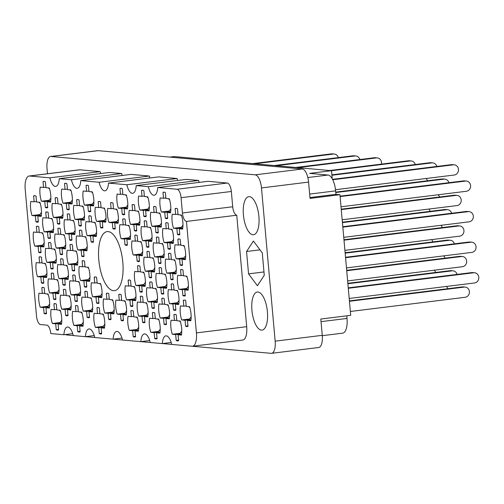 <?xml version="1.0" encoding="UTF-8"?>
<svg xmlns="http://www.w3.org/2000/svg" width="504" height="504" viewBox="0 0 504 504"><rect width="100%" height="100%" fill="white"/><g stroke="black" fill="none" stroke-linecap="round" stroke-linejoin="round"><path stroke-width="0.76" d="M181.339 227.291L173.527 228.255L176.885 228.558L177.414 234.436A13.337 5.298 -97.1 0 0 179.096 234.87A13.337 5.298 -97.1 0 0 179.808 234.656L179.285 228.772L182.643 229.074A13.337 5.298 -97.1 0 0 181.39 215.013L178.032 214.71L177.509 208.832A13.337 5.298 -97.1 0 0 175.82 208.398A13.337 5.298 -97.1 0 0 175.108 208.618L176.57 208.436M175.108 208.618L175.631 214.496L172.273 214.194A13.337 5.298 -97.1 0 0 172.078 221.149A13.337 5.298 -97.1 0 0 173.527 228.255M169.218 211.037L161.406 212.008L164.764 212.31L165.293 218.188A13.337 5.298 -97.1 0 0 166.975 218.623A13.337 5.298 -97.1 0 0 167.693 218.402L167.164 212.524L170.522 212.827A13.337 5.298 -97.1 0 0 169.268 198.765L165.911 198.463L165.388 192.585A13.337 5.298 -97.1 0 0 163.699 192.15A13.337 5.298 -97.1 0 0 162.987 192.364L164.449 192.188M162.987 192.364L163.51 198.248L160.152 197.946A13.337 5.298 -97.1 0 0 159.963 204.901A13.337 5.298 -97.1 0 0 161.406 212.008M159.831 225.357L152.019 226.321L155.377 226.624L155.9 232.508A13.337 5.298 -97.1 0 0 157.582 232.942A13.337 5.298 -97.1 0 0 158.3 232.722L157.771 226.838L161.135 227.14A13.337 5.298 -97.1 0 0 159.875 213.085L156.517 212.782L155.994 206.898A13.337 5.298 -97.1 0 0 154.312 206.464A13.337 5.298 -97.1 0 0 153.594 206.684L155.056 206.501M153.594 206.684L154.117 212.562L150.759 212.266A13.337 5.298 -97.1 0 0 150.57 219.221A13.337 5.298 -97.1 0 0 152.019 226.321M138.317 223.423L130.505 224.393L133.862 224.696L134.385 230.574A13.337 5.298 -97.1 0 0 136.074 231.008A13.337 5.298 -97.1 0 0 136.786 230.788L136.263 224.91L139.621 225.212A13.337 5.298 -97.1 0 0 138.367 211.151L135.009 210.848L134.48 204.964A13.337 5.298 -97.1 0 0 132.798 204.536A13.337 5.298 -97.1 0 0 132.079 204.75L133.541 204.574M132.079 204.75L132.609 210.634L129.251 210.332A13.337 5.298 -97.1 0 0 129.055 217.287A13.337 5.298 -97.1 0 0 130.505 224.393M116.802 221.495L108.99 222.459L112.348 222.762L112.877 228.646A13.337 5.298 -97.1 0 0 114.559 229.074A13.337 5.298 -97.1 0 0 115.271 228.86L114.748 222.976L118.106 223.278A13.337 5.298 -97.1 0 0 116.852 209.217L113.495 208.914L112.972 203.036A13.337 5.298 -97.1 0 0 111.283 202.602A13.337 5.298 -97.1 0 0 110.571 202.822L112.033 202.639M110.571 202.822L111.094 208.7L107.736 208.398A13.337 5.298 -97.1 0 0 107.541 215.359A13.337 5.298 -97.1 0 0 108.99 222.459M184.067 257.853L176.255 258.823L179.613 259.125L180.142 265.003A13.337 5.298 -97.1 0 0 181.824 265.438A13.337 5.298 -97.1 0 0 182.536 265.217L182.013 259.339L185.371 259.642A13.337 5.298 -97.1 0 0 184.118 245.58L180.76 245.278L180.237 239.394A13.337 5.298 -97.1 0 0 178.548 238.965A13.337 5.298 -97.1 0 0 177.836 239.179L179.298 239.003M177.836 239.179L178.359 245.064L175.001 244.761A13.337 5.298 -97.1 0 0 174.806 251.716A13.337 5.298 -97.1 0 0 176.255 258.823M162.559 255.925L154.747 256.889L158.105 257.191L158.628 263.069A13.337 5.298 -97.1 0 0 160.31 263.504A13.337 5.298 -97.1 0 0 161.028 263.29L160.499 257.405L163.863 257.708A13.337 5.298 -97.1 0 0 162.603 243.646L159.245 243.344L158.722 237.466A13.337 5.298 -97.1 0 0 157.04 237.031A13.337 5.298 -97.1 0 0 156.322 237.252L157.784 237.069M156.322 237.252L156.845 243.13L153.487 242.827A13.337 5.298 -97.1 0 0 153.298 249.782A13.337 5.298 -97.1 0 0 154.747 256.889M141.044 253.991L133.232 254.955L136.59 255.257L137.113 261.141A13.337 5.298 -97.1 0 0 138.802 261.576A13.337 5.298 -97.1 0 0 139.513 261.356L138.991 255.478L142.349 255.774A13.337 5.298 -97.1 0 0 141.095 241.718L137.737 241.416L137.208 235.532A13.337 5.298 -97.1 0 0 135.526 235.097A13.337 5.298 -97.1 0 0 134.807 235.318L136.269 235.135M134.807 235.318L135.337 241.202L131.979 240.899A13.337 5.298 -97.1 0 0 131.783 247.855A13.337 5.298 -97.1 0 0 133.232 254.955M186.795 288.42L178.983 289.384L182.341 289.687L182.87 295.571A13.337 5.298 -97.1 0 0 184.552 296.006A13.337 5.298 -97.1 0 0 185.264 295.785L184.741 289.901L188.099 290.203A13.337 5.298 -97.1 0 0 186.845 276.148L183.488 275.846L182.965 269.961A13.337 5.298 -97.1 0 0 181.276 269.527A13.337 5.298 -97.1 0 0 180.564 269.747L182.026 269.564M180.564 269.747L181.087 275.625L177.729 275.329A13.337 5.298 -97.1 0 0 177.534 282.284A13.337 5.298 -97.1 0 0 178.983 289.384M165.287 286.486L157.475 287.456L160.833 287.759L161.356 293.637A13.337 5.298 -97.1 0 0 163.038 294.071A13.337 5.298 -97.1 0 0 163.756 293.851L163.227 287.973L166.591 288.275A13.337 5.298 -97.1 0 0 165.331 274.214L161.973 273.911L161.45 268.034A13.337 5.298 -97.1 0 0 159.768 267.599A13.337 5.298 -97.1 0 0 159.05 267.813L160.511 267.637M159.05 267.813L159.573 273.697L156.215 273.395A13.337 5.298 -97.1 0 0 156.026 280.35A13.337 5.298 -97.1 0 0 157.475 287.456M143.772 284.558L135.96 285.522L139.318 285.825L139.841 291.709A13.337 5.298 -97.1 0 0 141.53 292.137A13.337 5.298 -97.1 0 0 142.241 291.923L141.719 286.039L145.076 286.341A13.337 5.298 -97.1 0 0 143.823 272.28L140.465 271.977L139.936 266.099A13.337 5.298 -97.1 0 0 138.254 265.665A13.337 5.298 -97.1 0 0 137.535 265.885L138.997 265.702M137.535 265.885L138.065 271.763L134.707 271.461A13.337 5.298 -97.1 0 0 134.511 278.422A13.337 5.298 -97.1 0 0 135.96 285.522M189.523 318.988L181.711 319.952L185.069 320.254L185.598 326.138A13.337 5.298 -97.1 0 0 187.28 326.567A13.337 5.298 -97.1 0 0 187.992 326.353L187.469 320.468L190.827 320.771A13.337 5.298 -97.1 0 0 189.573 306.709L186.215 306.407L185.692 300.529A13.337 5.298 -97.1 0 0 184.004 300.094A13.337 5.298 -97.1 0 0 183.292 300.315L184.754 300.132M183.292 300.315L183.815 306.193L180.457 305.89A13.337 5.298 -97.1 0 0 180.262 312.852A13.337 5.298 -97.1 0 0 181.711 319.952M168.015 317.054L160.203 318.018L163.561 318.32L164.083 324.204A13.337 5.298 -97.1 0 0 165.766 324.639A13.337 5.298 -97.1 0 0 166.484 324.419L165.955 318.541L169.319 318.837A13.337 5.298 -97.1 0 0 168.059 304.781L164.701 304.479L164.178 298.595A13.337 5.298 -97.1 0 0 162.496 298.16A13.337 5.298 -97.1 0 0 161.778 298.381L163.239 298.198M161.778 298.381L162.301 304.265L158.943 303.962A13.337 5.298 -97.1 0 0 158.754 310.918A13.337 5.298 -97.1 0 0 160.203 318.018M146.5 315.126L138.688 316.09L142.046 316.392L142.569 322.27A13.337 5.298 -97.1 0 0 144.257 322.705A13.337 5.298 -97.1 0 0 144.969 322.484L144.446 316.606L147.804 316.909A13.337 5.298 -97.1 0 0 146.551 302.847L143.193 302.545L142.663 296.667A13.337 5.298 -97.1 0 0 140.981 296.232A13.337 5.298 -97.1 0 0 140.263 296.447L141.725 296.27M140.263 296.447L140.792 302.331L137.435 302.028A13.337 5.298 -97.1 0 0 137.239 308.983A13.337 5.298 -97.1 0 0 138.688 316.09M124.986 313.192L117.174 314.156L120.532 314.458L121.061 320.342A13.337 5.298 -97.1 0 0 122.743 320.777A13.337 5.298 -97.1 0 0 123.461 320.557L122.932 314.672L126.29 314.975A13.337 5.298 -97.1 0 0 125.036 300.913L121.678 300.617L121.155 294.733A13.337 5.298 -97.1 0 0 119.467 294.298A13.337 5.298 -97.1 0 0 118.755 294.519L120.217 294.336M118.755 294.519L119.278 300.397L115.92 300.094A13.337 5.298 -97.1 0 0 115.731 307.056A13.337 5.298 -97.1 0 0 117.174 314.156M147.71 209.11L139.898 210.073L143.256 210.376L143.779 216.26A13.337 5.298 -97.1 0 0 145.461 216.695A13.337 5.298 -97.1 0 0 146.179 216.474L145.656 210.59L149.014 210.893A13.337 5.298 -97.1 0 0 147.76 196.831L144.396 196.529L143.873 190.651A13.337 5.298 -97.1 0 0 142.191 190.216A13.337 5.298 -97.1 0 0 141.473 190.436L142.934 190.254M141.473 190.436L142.002 196.314L138.644 196.012A13.337 5.298 -97.1 0 0 138.449 202.973A13.337 5.298 -97.1 0 0 139.898 210.073M126.195 207.176L118.383 208.146L121.741 208.442L122.264 214.326A13.337 5.298 -97.1 0 0 123.953 214.761A13.337 5.298 -97.1 0 0 124.664 214.54L124.142 208.662L127.499 208.965A13.337 5.298 -97.1 0 0 126.246 194.903L122.888 194.601L122.365 188.716A13.337 5.298 -97.1 0 0 120.677 188.282A13.337 5.298 -97.1 0 0 119.965 188.502L121.426 188.32M119.965 188.502L120.487 194.387L117.13 194.084A13.337 5.298 -97.1 0 0 116.934 201.039A13.337 5.298 -97.1 0 0 118.383 208.146M171.946 241.605L164.134 242.575L167.492 242.871L168.021 248.756A13.337 5.298 -97.1 0 0 169.703 249.19A13.337 5.298 -97.1 0 0 170.421 248.97L169.892 243.092L173.25 243.388A13.337 5.298 -97.1 0 0 171.996 229.333L168.638 229.03L168.116 223.146A13.337 5.298 -97.1 0 0 166.427 222.711A13.337 5.298 -97.1 0 0 165.715 222.932L167.177 222.749M165.715 222.932L166.238 228.816L162.88 228.514A13.337 5.298 -97.1 0 0 162.691 235.469A13.337 5.298 -97.1 0 0 164.134 242.575M150.438 239.677L142.626 240.641L145.984 240.944L146.507 246.821A13.337 5.298 -97.1 0 0 148.189 247.256A13.337 5.298 -97.1 0 0 148.907 247.042L148.384 241.158L151.742 241.46A13.337 5.298 -97.1 0 0 150.488 227.398L147.124 227.096L146.601 221.218A13.337 5.298 -97.1 0 0 144.919 220.784A13.337 5.298 -97.1 0 0 144.201 220.998L145.662 220.821M144.201 220.998L144.73 226.882L141.372 226.579A13.337 5.298 -97.1 0 0 141.177 233.535A13.337 5.298 -97.1 0 0 142.626 240.641M128.923 237.743L121.111 238.707L124.469 239.009L124.992 244.894A13.337 5.298 -97.1 0 0 126.68 245.328A13.337 5.298 -97.1 0 0 127.392 245.108L126.869 239.224L130.227 239.526A13.337 5.298 -97.1 0 0 128.974 225.464L125.616 225.168L125.093 219.284A13.337 5.298 -97.1 0 0 123.404 218.849A13.337 5.298 -97.1 0 0 122.692 219.07L124.154 218.887M122.692 219.07L123.215 224.948L119.858 224.652A13.337 5.298 -97.1 0 0 119.662 231.607A13.337 5.298 -97.1 0 0 121.111 238.707M174.674 272.173L166.862 273.137L170.22 273.439L170.749 279.323A13.337 5.298 -97.1 0 0 172.431 279.758A13.337 5.298 -97.1 0 0 173.149 279.537L172.62 273.653L175.978 273.956A13.337 5.298 -97.1 0 0 174.724 259.894L171.366 259.598L170.843 253.714A13.337 5.298 -97.1 0 0 169.155 253.279A13.337 5.298 -97.1 0 0 168.443 253.499L169.905 253.317M168.443 253.499L168.966 259.377L165.608 259.075A13.337 5.298 -97.1 0 0 165.419 266.036A13.337 5.298 -97.1 0 0 166.862 273.137M153.166 270.238L145.354 271.209L148.712 271.505L149.234 277.389A13.337 5.298 -97.1 0 0 150.923 277.824A13.337 5.298 -97.1 0 0 151.635 277.603L151.112 271.725L154.47 272.028A13.337 5.298 -97.1 0 0 153.216 257.966L149.852 257.664L149.329 251.779A13.337 5.298 -97.1 0 0 147.647 251.345A13.337 5.298 -97.1 0 0 146.929 251.565L148.39 251.383M146.929 251.565L147.458 257.45L144.1 257.147A13.337 5.298 -97.1 0 0 143.905 264.102A13.337 5.298 -97.1 0 0 145.354 271.209M177.402 302.74L169.59 303.704L172.948 304.007L173.477 309.884A13.337 5.298 -97.1 0 0 175.159 310.319A13.337 5.298 -97.1 0 0 175.877 310.105L175.348 304.221L178.706 304.523A13.337 5.298 -97.1 0 0 177.452 290.462L174.094 290.159L173.571 284.281A13.337 5.298 -97.1 0 0 171.883 283.846A13.337 5.298 -97.1 0 0 171.171 284.061L172.633 283.884M171.171 284.061L171.694 289.945L168.336 289.642A13.337 5.298 -97.1 0 0 168.147 296.598A13.337 5.298 -97.1 0 0 169.59 303.704M155.893 300.806L148.082 301.77L151.439 302.072L151.962 307.957A13.337 5.298 -97.1 0 0 153.651 308.391A13.337 5.298 -97.1 0 0 154.363 308.171L153.84 302.287L157.198 302.589A13.337 5.298 -97.1 0 0 155.944 288.527L152.58 288.231L152.057 282.347A13.337 5.298 -97.1 0 0 150.375 281.912A13.337 5.298 -97.1 0 0 149.656 282.133L151.118 281.95M149.656 282.133L150.186 288.011L146.828 287.715A13.337 5.298 -97.1 0 0 146.632 294.67A13.337 5.298 -97.1 0 0 148.082 301.77M134.379 298.872L126.567 299.842L129.925 300.145L130.448 306.022A13.337 5.298 -97.1 0 0 132.136 306.457A13.337 5.298 -97.1 0 0 132.848 306.237L132.325 300.359L135.683 300.661A13.337 5.298 -97.1 0 0 134.429 286.6L131.072 286.297L130.549 280.413A13.337 5.298 -97.1 0 0 128.86 279.985A13.337 5.298 -97.1 0 0 128.148 280.199L129.61 280.022M128.148 280.199L128.671 286.083L125.313 285.781A13.337 5.298 -97.1 0 0 125.118 292.736A13.337 5.298 -97.1 0 0 126.567 299.842M103.181 326.397L95.369 327.361L98.734 327.663L99.257 333.541A13.337 5.298 -97.1 0 0 100.939 333.976A13.337 5.298 -97.1 0 0 101.657 333.755L101.128 327.877L104.486 328.18A13.337 5.298 -97.1 0 0 103.232 314.118L99.874 313.816L99.351 307.938A13.337 5.298 -97.1 0 0 97.663 307.503A13.337 5.298 -97.1 0 0 96.951 307.717L98.412 307.541M96.951 307.717L97.474 313.601L94.116 313.299A13.337 5.298 -97.1 0 0 93.927 320.254A13.337 5.298 -97.1 0 0 95.369 327.361M81.673 324.463L73.861 325.426L77.219 325.729L77.742 331.613A13.337 5.298 -97.1 0 0 79.43 332.048A13.337 5.298 -97.1 0 0 80.142 331.827L79.619 325.943L82.977 326.245A13.337 5.298 -97.1 0 0 81.724 312.184L78.366 311.888L77.837 306.004A13.337 5.298 -97.1 0 0 76.154 305.569A13.337 5.298 -97.1 0 0 75.436 305.789L76.898 305.607M75.436 305.789L75.965 311.667L72.608 311.365A13.337 5.298 -97.1 0 0 72.412 318.326A13.337 5.298 -97.1 0 0 73.861 325.426M60.159 322.529L52.347 323.499L55.705 323.795L56.234 329.679A13.337 5.298 -97.1 0 0 57.916 330.114A13.337 5.298 -97.1 0 0 58.628 329.893L58.105 324.015L61.463 324.318A13.337 5.298 -97.1 0 0 60.209 310.256L56.851 309.954L56.328 304.07A13.337 5.298 -97.1 0 0 54.64 303.635A13.337 5.298 -97.1 0 0 53.928 303.855L55.39 303.673M53.928 303.855L54.451 309.739L51.093 309.437A13.337 5.298 -97.1 0 0 50.898 316.392A13.337 5.298 -97.1 0 0 52.347 323.499M100.453 295.829L92.642 296.793L96.006 297.095L96.529 302.98A13.337 5.298 -97.1 0 0 98.211 303.414A13.337 5.298 -97.1 0 0 98.929 303.194L98.4 297.31L101.758 297.612A13.337 5.298 -97.1 0 0 100.504 283.55L97.146 283.248L96.623 277.37A13.337 5.298 -97.1 0 0 94.935 276.935A13.337 5.298 -97.1 0 0 94.223 277.156L95.684 276.973M94.223 277.156L94.746 283.034L91.388 282.731A13.337 5.298 -97.1 0 0 91.199 289.693A13.337 5.298 -97.1 0 0 92.642 296.793M78.945 293.895L71.133 294.865L74.491 295.161L75.014 301.046A13.337 5.298 -97.1 0 0 76.703 301.48A13.337 5.298 -97.1 0 0 77.414 301.26L76.891 295.382L80.249 295.678A13.337 5.298 -97.1 0 0 78.996 281.623L75.638 281.32L75.109 275.436A13.337 5.298 -97.1 0 0 73.427 275.001A13.337 5.298 -97.1 0 0 72.708 275.222L74.17 275.039M72.708 275.222L73.237 281.106L69.88 280.804A13.337 5.298 -97.1 0 0 69.684 287.759A13.337 5.298 -97.1 0 0 71.133 294.865M57.431 291.967L49.619 292.931L52.977 293.233L53.506 299.111A13.337 5.298 -97.1 0 0 55.188 299.546A13.337 5.298 -97.1 0 0 55.9 299.332L55.377 293.448L58.735 293.75A13.337 5.298 -97.1 0 0 57.481 279.688L54.123 279.386L53.6 273.508A13.337 5.298 -97.1 0 0 51.912 273.073A13.337 5.298 -97.1 0 0 51.2 273.288L52.662 273.111M51.2 273.288L51.723 279.172L48.365 278.869A13.337 5.298 -97.1 0 0 48.17 285.825A13.337 5.298 -97.1 0 0 49.619 292.931M76.217 263.327L68.405 264.298L71.763 264.6L72.286 270.478A13.337 5.298 -97.1 0 0 73.975 270.913A13.337 5.298 -97.1 0 0 74.686 270.692L74.164 264.814L77.522 265.117A13.337 5.298 -97.1 0 0 76.268 251.055L72.91 250.753L72.381 244.875A13.337 5.298 -97.1 0 0 70.699 244.44A13.337 5.298 -97.1 0 0 69.98 244.654L71.442 244.478M69.98 244.654L70.51 250.538L67.152 250.236A13.337 5.298 -97.1 0 0 66.956 257.191A13.337 5.298 -97.1 0 0 68.405 264.298M54.703 261.4L46.891 262.363L50.249 262.666L50.778 268.55A13.337 5.298 -97.1 0 0 52.46 268.985A13.337 5.298 -97.1 0 0 53.172 268.764L52.649 262.88L56.007 263.183A13.337 5.298 -97.1 0 0 54.753 249.121L51.395 248.825L50.873 242.941A13.337 5.298 -97.1 0 0 49.184 242.506A13.337 5.298 -97.1 0 0 48.472 242.726L49.934 242.544M48.472 242.726L48.995 248.604L45.637 248.302A13.337 5.298 -97.1 0 0 45.442 255.263A13.337 5.298 -97.1 0 0 46.891 262.363M94.998 234.694L87.186 235.664L90.55 235.966L91.073 241.844A13.337 5.298 -97.1 0 0 92.755 242.279A13.337 5.298 -97.1 0 0 93.473 242.059L92.944 236.181L96.302 236.483A13.337 5.298 -97.1 0 0 95.048 222.422L91.69 222.119L91.167 216.241A13.337 5.298 -97.1 0 0 89.479 215.806A13.337 5.298 -97.1 0 0 88.767 216.021L90.229 215.844M88.767 216.021L89.29 221.905L85.932 221.602A13.337 5.298 -97.1 0 0 85.743 228.558A13.337 5.298 -97.1 0 0 87.186 235.664M73.49 232.766L65.677 233.73L69.035 234.032L69.558 239.917A13.337 5.298 -97.1 0 0 71.247 240.345A13.337 5.298 -97.1 0 0 71.959 240.131L71.436 234.247L74.794 234.549A13.337 5.298 -97.1 0 0 73.54 220.487L70.182 220.185L69.653 214.307A13.337 5.298 -97.1 0 0 67.971 213.872A13.337 5.298 -97.1 0 0 67.252 214.093L68.714 213.91M67.252 214.093L67.782 219.971L64.424 219.668A13.337 5.298 -97.1 0 0 64.228 226.63A13.337 5.298 -97.1 0 0 65.677 233.73M51.975 230.832L44.163 231.802L47.521 232.098L48.05 237.982A13.337 5.298 -97.1 0 0 49.732 238.417A13.337 5.298 -97.1 0 0 50.444 238.197L49.921 232.319L53.279 232.615A13.337 5.298 -97.1 0 0 52.025 218.56L48.667 218.257L48.145 212.373A13.337 5.298 -97.1 0 0 46.456 211.938A13.337 5.298 -97.1 0 0 45.744 212.159L47.206 211.976M45.744 212.159L46.267 218.043L42.909 217.741A13.337 5.298 -97.1 0 0 42.714 224.696A13.337 5.298 -97.1 0 0 44.163 231.802M92.27 204.133L84.458 205.097L87.822 205.399L88.345 211.277A13.337 5.298 -97.1 0 0 90.027 211.712A13.337 5.298 -97.1 0 0 90.745 211.497L90.216 205.613L93.574 205.916A13.337 5.298 -97.1 0 0 92.32 191.854L88.962 191.552L88.439 185.674A13.337 5.298 -97.1 0 0 86.751 185.239A13.337 5.298 -97.1 0 0 86.039 185.459L87.501 185.277M86.039 185.459L86.562 191.337L83.204 191.035A13.337 5.298 -97.1 0 0 83.015 197.99A13.337 5.298 -97.1 0 0 84.458 205.097M70.762 202.198L62.95 203.162L66.308 203.465L66.83 209.349A13.337 5.298 -97.1 0 0 68.519 209.784A13.337 5.298 -97.1 0 0 69.231 209.563L68.708 203.685L72.066 203.981A13.337 5.298 -97.1 0 0 70.812 189.926L67.454 189.624L66.925 183.739A13.337 5.298 -97.1 0 0 65.243 183.305A13.337 5.298 -97.1 0 0 64.525 183.525L65.986 183.343M64.525 183.525L65.054 189.409L61.696 189.107A13.337 5.298 -97.1 0 0 61.501 196.062A13.337 5.298 -97.1 0 0 62.95 203.162M112.575 312.077L104.763 313.041L108.121 313.343L108.65 319.227A13.337 5.298 -97.1 0 0 110.332 319.662A13.337 5.298 -97.1 0 0 111.05 319.442L110.521 313.557L113.879 313.86A13.337 5.298 -97.1 0 0 112.625 299.798L109.267 299.502L108.744 293.618A13.337 5.298 -97.1 0 0 107.056 293.183A13.337 5.298 -97.1 0 0 106.344 293.404L107.806 293.221M106.344 293.404L106.867 299.281L103.509 298.985A13.337 5.298 -97.1 0 0 103.32 305.941A13.337 5.298 -97.1 0 0 104.763 313.041M91.067 310.143L83.255 311.113L86.612 311.415L87.135 317.293A13.337 5.298 -97.1 0 0 88.817 317.728A13.337 5.298 -97.1 0 0 89.536 317.507L89.013 311.63L92.371 311.932A13.337 5.298 -97.1 0 0 91.111 297.87L87.753 297.568L87.23 291.684A13.337 5.298 -97.1 0 0 85.548 291.255A13.337 5.298 -97.1 0 0 84.83 291.469L86.291 291.293M84.83 291.469L85.359 297.354L81.995 297.051A13.337 5.298 -97.1 0 0 81.805 304.007A13.337 5.298 -97.1 0 0 83.255 311.113M69.552 308.215L61.74 309.179L65.098 309.481L65.621 315.359A13.337 5.298 -97.1 0 0 67.309 315.794A13.337 5.298 -97.1 0 0 68.021 315.58L67.498 309.695L70.856 309.998A13.337 5.298 -97.1 0 0 69.602 295.936L66.245 295.634L65.715 289.756A13.337 5.298 -97.1 0 0 64.033 289.321A13.337 5.298 -97.1 0 0 63.321 289.542L64.783 289.359M63.321 289.542L63.844 295.42L60.486 295.117A13.337 5.298 -97.1 0 0 60.291 302.079A13.337 5.298 -97.1 0 0 61.74 309.179M48.038 306.281L40.226 307.245L43.583 307.547L44.113 313.431A13.337 5.298 -97.1 0 0 45.795 313.866A13.337 5.298 -97.1 0 0 46.513 313.646L45.984 307.768L49.342 308.064A13.337 5.298 -97.1 0 0 48.088 294.008L44.73 293.706L44.207 287.822A13.337 5.298 -97.1 0 0 42.519 287.387A13.337 5.298 -97.1 0 0 41.807 287.608L43.268 287.425M41.807 287.608L42.33 293.492L38.972 293.189A13.337 5.298 -97.1 0 0 38.783 300.145A13.337 5.298 -97.1 0 0 40.226 307.245M88.339 279.581L80.527 280.545L83.885 280.848L84.407 286.726A13.337 5.298 -97.1 0 0 86.09 287.16A13.337 5.298 -97.1 0 0 86.808 286.946L86.285 281.062L89.643 281.364A13.337 5.298 -97.1 0 0 88.383 267.303L85.025 267L84.502 261.122A13.337 5.298 -97.1 0 0 82.82 260.688A13.337 5.298 -97.1 0 0 82.102 260.908L83.563 260.726M82.102 260.908L82.631 266.786L79.267 266.484A13.337 5.298 -97.1 0 0 79.078 273.439A13.337 5.298 -97.1 0 0 80.527 280.545M66.824 277.647L59.012 278.611L62.37 278.914L62.893 284.798A13.337 5.298 -97.1 0 0 64.581 285.233A13.337 5.298 -97.1 0 0 65.293 285.012L64.77 279.128L68.128 279.43A13.337 5.298 -97.1 0 0 66.874 265.375L63.517 265.072L62.987 259.188A13.337 5.298 -97.1 0 0 61.305 258.754A13.337 5.298 -97.1 0 0 60.593 258.974L62.055 258.791M60.593 258.974L61.116 264.852L57.758 264.556A13.337 5.298 -97.1 0 0 57.563 271.511A13.337 5.298 -97.1 0 0 59.012 278.611M45.31 275.713L37.498 276.683L40.855 276.986L41.385 282.864A13.337 5.298 -97.1 0 0 43.067 283.298A13.337 5.298 -97.1 0 0 43.785 283.078L43.256 277.2L46.614 277.502A13.337 5.298 -97.1 0 0 45.36 263.441L42.002 263.138L41.479 257.261A13.337 5.298 -97.1 0 0 39.791 256.826A13.337 5.298 -97.1 0 0 39.079 257.04L40.54 256.864M39.079 257.04L39.602 262.924L36.244 262.622A13.337 5.298 -97.1 0 0 36.055 269.577A13.337 5.298 -97.1 0 0 37.498 276.683M85.611 249.014L77.799 249.978L81.157 250.28L81.68 256.164A13.337 5.298 -97.1 0 0 83.362 256.599A13.337 5.298 -97.1 0 0 84.08 256.378L83.557 250.494L86.915 250.797A13.337 5.298 -97.1 0 0 85.655 236.735L82.297 236.439L81.774 230.555A13.337 5.298 -97.1 0 0 80.092 230.12A13.337 5.298 -97.1 0 0 79.374 230.341L80.835 230.158M79.374 230.341L79.903 236.219L76.539 235.922A13.337 5.298 -97.1 0 0 76.35 242.878A13.337 5.298 -97.1 0 0 77.799 249.978M64.096 247.08L56.284 248.05L59.642 248.352L60.165 254.23A13.337 5.298 -97.1 0 0 61.853 254.665A13.337 5.298 -97.1 0 0 62.565 254.444L62.042 248.567L65.4 248.869A13.337 5.298 -97.1 0 0 64.147 234.807L60.789 234.505L60.26 228.621A13.337 5.298 -97.1 0 0 58.577 228.186A13.337 5.298 -97.1 0 0 57.865 228.407L59.327 228.23M57.865 228.407L58.388 234.291L55.03 233.988A13.337 5.298 -97.1 0 0 54.835 240.944A13.337 5.298 -97.1 0 0 56.284 248.05M42.582 245.152L34.77 246.116L38.128 246.418L38.657 252.296A13.337 5.298 -97.1 0 0 40.339 252.731A13.337 5.298 -97.1 0 0 41.057 252.517L40.528 246.632L43.886 246.935A13.337 5.298 -97.1 0 0 42.632 232.873L39.274 232.571L38.751 226.693A13.337 5.298 -97.1 0 0 37.063 226.258A13.337 5.298 -97.1 0 0 36.351 226.479L37.813 226.296M36.351 226.479L36.874 232.357L33.516 232.054A13.337 5.298 -97.1 0 0 33.327 239.009A13.337 5.298 -97.1 0 0 34.77 246.116M104.391 220.38L96.579 221.344L99.937 221.647L100.466 227.531A13.337 5.298 -97.1 0 0 102.148 227.966A13.337 5.298 -97.1 0 0 102.866 227.745L102.337 221.861L105.695 222.163A13.337 5.298 -97.1 0 0 104.441 208.102L101.083 207.806L100.561 201.921A13.337 5.298 -97.1 0 0 98.872 201.487A13.337 5.298 -97.1 0 0 98.16 201.707L99.622 201.524M98.16 201.707L98.683 207.585L95.325 207.283A13.337 5.298 -97.1 0 0 95.136 214.244A13.337 5.298 -97.1 0 0 96.579 221.344M82.883 218.446L75.071 219.416L78.429 219.713L78.952 225.597A13.337 5.298 -97.1 0 0 80.634 226.031A13.337 5.298 -97.1 0 0 81.352 225.811L80.829 219.933L84.187 220.235A13.337 5.298 -97.1 0 0 82.927 206.174L79.569 205.871L79.046 199.987A13.337 5.298 -97.1 0 0 77.364 199.553A13.337 5.298 -97.1 0 0 76.646 199.773L78.107 199.59M76.646 199.773L77.175 205.657L73.811 205.355A13.337 5.298 -97.1 0 0 73.622 212.31A13.337 5.298 -97.1 0 0 75.071 219.416M61.368 216.518L53.556 217.482L56.914 217.785L57.437 223.663A13.337 5.298 -97.1 0 0 59.125 224.097A13.337 5.298 -97.1 0 0 59.837 223.883L59.315 217.999L62.672 218.301A13.337 5.298 -97.1 0 0 61.419 204.24L58.061 203.937L57.532 198.059A13.337 5.298 -97.1 0 0 55.85 197.625A13.337 5.298 -97.1 0 0 55.138 197.845L56.599 197.662M55.138 197.845L55.66 203.723L52.303 203.421A13.337 5.298 -97.1 0 0 52.107 210.376A13.337 5.298 -97.1 0 0 53.556 217.482M180.13 333.301L172.318 334.272L175.676 334.574L176.205 340.452A13.337 5.298 -97.1 0 0 177.887 340.887A13.337 5.298 -97.1 0 0 178.605 340.666L178.076 334.788L181.434 335.091A13.337 5.298 -97.1 0 0 180.18 321.029L176.822 320.727L176.299 314.843A13.337 5.298 -97.1 0 0 174.611 314.408A13.337 5.298 -97.1 0 0 173.899 314.628L175.361 314.452M173.899 314.628L174.422 320.512L171.064 320.21A13.337 5.298 -97.1 0 0 170.875 327.165A13.337 5.298 -97.1 0 0 172.318 334.272M158.621 331.374L150.809 332.338L154.167 332.64L154.69 338.518A13.337 5.298 -97.1 0 0 156.379 338.953A13.337 5.298 -97.1 0 0 157.09 338.738L156.568 332.854L159.925 333.157A13.337 5.298 -97.1 0 0 158.672 319.095L155.308 318.793L154.785 312.915A13.337 5.298 -97.1 0 0 153.103 312.48A13.337 5.298 -97.1 0 0 152.384 312.701L153.846 312.518M152.384 312.701L152.914 318.578L149.556 318.276A13.337 5.298 -97.1 0 0 149.36 325.231A13.337 5.298 -97.1 0 0 150.809 332.338M137.107 329.44L129.295 330.404L132.653 330.706L133.176 336.59A13.337 5.298 -97.1 0 0 134.864 337.025A13.337 5.298 -97.1 0 0 135.576 336.804L135.053 330.92L138.411 331.223A13.337 5.298 -97.1 0 0 137.157 317.167L133.799 316.865L133.276 310.981A13.337 5.298 -97.1 0 0 131.588 310.546A13.337 5.298 -97.1 0 0 130.876 310.766L132.338 310.584M130.876 310.766L131.399 316.644L128.041 316.348A13.337 5.298 -97.1 0 0 127.846 323.303A13.337 5.298 -97.1 0 0 129.295 330.404M49.247 200.264L41.435 201.235L44.793 201.537L45.322 207.415A13.337 5.298 -97.1 0 0 47.004 207.85A13.337 5.298 -97.1 0 0 47.716 207.629L47.193 201.751L50.551 202.054A13.337 5.298 -97.1 0 0 49.297 187.992L45.94 187.69L45.417 181.812A13.337 5.298 -97.1 0 0 43.728 181.377A13.337 5.298 -97.1 0 0 43.016 181.591L44.478 181.415M43.016 181.591L43.539 187.475L40.181 187.173A13.337 5.298 -97.1 0 0 39.986 194.128A13.337 5.298 -97.1 0 0 41.435 201.235M39.854 214.584L32.042 215.548A13.337 5.298 -97.1 0 1 30.599 208.448A13.337 5.298 -97.1 0 1 30.788 201.493L34.146 201.789L33.623 195.911L35.085 195.728M122.806 262.206A29.755 11.819 -97.1 0 0 107.157 231.601A29.755 11.819 -97.1 0 0 98.809 260.051A29.755 11.819 -97.1 0 0 114.458 290.663A29.755 11.819 -97.1 0 0 122.806 262.206M258.892 216.392A19.19 7.623 -97.1 0 0 248.8 196.654A19.19 7.623 -97.1 0 0 243.419 215.006A19.19 7.623 -97.1 0 0 253.512 234.744A19.19 7.623 -97.1 0 0 258.892 216.392M267.404 311.762A19.19 7.623 -97.1 0 0 257.311 292.024A19.19 7.623 -97.1 0 0 251.931 310.369A19.19 7.623 -97.1 0 0 262.023 330.107A19.19 7.623 -97.1 0 0 267.404 311.762M33.623 195.911A13.337 5.298 82.9 0 1 34.335 195.691A13.337 5.298 82.9 0 1 36.023 196.125L36.546 202.009L39.904 202.312A13.337 5.298 -97.1 0 1 41.158 216.367L37.8 216.065L38.329 221.949A13.337 5.298 82.9 0 1 37.611 222.169A13.337 5.298 82.9 0 1 35.929 221.735L38.279 221.445M65.696 334.517A12.726 5.053 -97.1 0 0 66.95 334.996L73.256 335.563A12.31 4.889 -97.1 0 0 67.435 327.02A12.31 4.889 -97.1 0 0 63.901 334.744L50.791 333.566A8.209 3.257 82.9 0 0 46.752 325.118L40.547 324.557A8.209 3.257 -97.1 0 1 36.515 316.109L25.2 189.365A13.954 5.544 -97.1 0 1 29.112 176.022A13.954 5.544 -97.1 0 1 29.591 176.016L49.896 177.836A12.31 4.889 -97.1 0 0 55.724 186.404A12.31 4.889 -97.1 0 0 59.258 178.681L109.538 172.463L121.691 173.552L71.41 179.771L59.258 178.681M85.504 336.659L94.771 337.491M113.224 339.148L122.485 339.986M140.937 341.643L150.205 342.474M162.452 343.571L171.719 344.402M192.326 346.254L271.152 353.336A12.726 5.053 -97.1 0 0 271.587 353.323A12.726 5.053 -97.1 0 0 275.159 341.158L261.481 187.923A12.726 5.053 -97.1 0 0 255.226 174.831L51.024 156.492A12.726 5.053 -97.1 0 0 50.589 156.498A12.726 5.053 -97.1 0 0 47.017 168.664L47.47 173.754M149.688 340.559L140.849 341.649L122.491 340.005A12.31 4.889 -97.1 0 0 116.663 331.437A12.31 4.889 -97.1 0 0 113.129 339.161L94.771 337.516A12.31 4.889 -97.1 0 0 88.943 328.948A12.31 4.889 -97.1 0 0 85.409 336.672L73.263 335.582M171.203 342.487L162.357 343.583L150.211 342.493A12.31 4.889 -97.1 0 0 144.383 333.925A12.31 4.889 -97.1 0 0 140.849 341.649M198.633 180.463L148.359 186.682L136.206 185.585L186.486 179.367L198.633 180.463A12.31 4.889 82.9 0 0 199.156 182.398M177.124 178.529L126.844 184.748L108.486 183.097L158.766 176.879L177.124 178.529A12.31 4.889 82.9 0 0 177.641 180.463M149.405 176.041L99.124 182.259L80.772 180.608L131.046 174.39L149.405 176.041A12.31 4.889 82.9 0 0 149.927 177.975M100.693 173.552A12.31 4.889 82.9 0 1 100.176 171.618L49.896 177.836M100.176 171.618L79.871 169.798L29.591 176.016M72.74 333.648L63.901 334.744M94.254 335.582L85.409 336.672M121.968 338.071L113.129 339.161M50.589 156.498L97.688 150.677A12.726 5.053 82.9 0 1 98.123 150.665L302.324 169.004A12.726 5.053 82.9 0 1 308.58 182.095L310.036 198.4L339.942 194.702L350.708 315.334L320.802 319.032L322.258 335.336A12.726 5.053 82.9 0 1 318.692 347.502L271.587 353.323M169.879 157.109L174.302 156.561L331.512 170.68L309.639 173.382L328.054 175.039A15.391 6.111 82.9 0 1 335.62 190.877L335.929 194.342L339.942 194.702M332.231 178.737L331.512 170.68M346.771 315.819L347.004 318.44A15.391 6.111 82.9 0 1 342.689 333.157L322.289 335.677M309.96 197.555L335.929 194.342M45.322 207.415L47.672 207.125M133.176 336.59L135.532 336.3M154.69 338.518L157.046 338.228M176.205 340.452L178.555 340.162M57.437 223.663L59.793 223.373M78.952 225.597L81.308 225.307M100.466 227.531L102.816 227.235M38.657 252.296L41.007 252.006M60.165 254.23L62.521 253.94M81.68 256.164L84.036 255.868M41.385 282.864L43.735 282.574M62.893 284.798L65.249 284.508M84.407 286.726L86.764 286.436M44.113 313.431L46.462 313.142M65.621 315.359L67.977 315.069M87.135 317.293L89.492 317.003M108.65 319.227L111 318.938M66.83 209.349L69.187 209.059M88.345 211.277L90.701 210.987M48.05 237.982L50.4 237.693M69.558 239.917L71.915 239.621M91.073 241.844L93.429 241.555M50.778 268.55L53.128 268.254M72.286 270.478L74.642 270.188M53.506 299.111L55.856 298.822M75.014 301.046L77.37 300.756M96.529 302.98L98.885 302.683M56.234 329.679L58.584 329.389M77.742 331.613L80.098 331.317M99.257 333.541L101.613 333.251M130.448 306.022L132.804 305.733M151.962 307.957L154.319 307.667M173.477 309.884L175.827 309.595M149.234 277.389L151.591 277.099M170.749 279.323L173.099 279.027M124.992 244.894L127.348 244.597M146.507 246.821L148.863 246.532M168.021 248.756L170.371 248.466M122.264 214.326L124.62 214.036M143.779 216.26L146.135 215.964M121.061 320.342L123.411 320.046M142.569 322.27L144.925 321.98M164.083 324.204L166.44 323.914M185.598 326.138L187.948 325.842M139.841 291.709L142.197 291.413M161.356 293.637L163.712 293.347M182.87 295.571L185.22 295.281M137.113 261.141L139.469 260.851M158.628 263.069L160.984 262.779M180.142 265.003L182.492 264.713M112.877 228.646L115.227 228.35M134.385 230.574L136.742 230.284M155.9 232.508L158.256 232.218M165.293 218.188L167.643 217.898M177.414 234.436L179.764 234.146M231.349 191.482L181.068 197.7A8.209 3.257 -97.1 0 0 177.03 189.252L157.72 187.519L207.994 181.301L227.31 183.034A8.209 3.257 82.9 0 1 231.349 191.482L232.709 206.766A8.209 3.257 -97.1 0 0 236.748 215.214L246.695 326.68A13.954 5.544 82.9 0 1 242.783 340.024L192.503 346.242A13.954 5.544 -97.1 0 0 196.415 332.898L246.695 326.68M192.503 346.242A13.954 5.544 -97.1 0 1 192.03 346.248L171.719 344.421A12.31 4.889 -97.1 0 0 165.892 335.859A12.31 4.889 -97.1 0 0 162.357 343.583M236.748 215.214L186.467 221.432L196.415 332.898M181.068 197.7L182.435 212.984L232.709 206.766M29.112 176.022L79.393 169.804A13.954 5.544 82.9 0 1 79.871 169.798M122.207 175.487A12.31 4.889 82.9 0 1 121.691 173.552M248.548 273.855L257.405 285.737L264.266 275.266L262.275 252.913L253.417 241.032L246.551 251.502L248.548 273.855L263.97 271.946M35.929 221.735L35.4 215.851L32.042 215.548M186.467 221.432A8.209 3.257 82.9 0 1 182.435 212.984M148.359 186.682A12.31 4.889 -97.1 0 0 154.186 195.243A12.31 4.889 -97.1 0 0 157.72 187.519M126.844 184.748A12.31 4.889 -97.1 0 0 132.672 193.309A12.31 4.889 -97.1 0 0 136.206 185.585M99.124 182.259A12.31 4.889 -97.1 0 0 104.952 190.821A12.31 4.889 -97.1 0 0 108.486 183.097M71.41 179.771A12.31 4.889 -97.1 0 0 77.238 188.332A12.31 4.889 -97.1 0 0 80.772 180.608M259.982 249.839L246.551 251.502M37.8 216.065L41.271 215.636M34.146 201.789L36.502 201.499M35.4 215.851L39.343 215.366M47.193 201.751L50.665 201.323M43.539 187.475L45.895 187.186M44.793 201.537L48.737 201.046M135.053 330.92L138.518 330.492M131.399 316.644L133.755 316.354M132.653 330.706L136.597 330.221M156.568 332.854L160.033 332.426M152.914 318.578L155.263 318.289M154.167 332.64L158.105 332.155M178.076 334.788L181.547 334.36M174.422 320.512L176.778 320.223M175.676 334.574L179.619 334.083M59.315 217.999L62.78 217.571M55.66 203.723L58.017 203.433M56.914 217.785L60.858 217.293M80.829 219.933L84.294 219.505M77.175 205.657L79.525 205.361M78.429 219.713L82.366 219.227M102.337 221.861L105.808 221.432M98.683 207.585L101.039 207.295M99.937 221.647L103.881 221.162M40.528 246.632L43.999 246.204M36.874 232.357L39.23 232.067M38.128 246.418L42.071 245.933M62.042 248.567L65.507 248.138M58.388 234.291L60.745 234.001M59.642 248.352L63.586 247.861M83.557 250.494L87.022 250.066M79.903 236.219L82.253 235.929M81.157 250.28L85.094 249.795M43.256 277.2L46.727 276.772M39.602 262.924L41.958 262.634M40.855 276.986L44.799 276.494M64.77 279.128L68.235 278.699M61.116 264.852L63.473 264.562M62.37 278.914L66.314 278.428M86.285 281.062L89.75 280.633M82.631 266.786L84.981 266.496M83.885 280.848L87.822 280.363M45.984 307.768L49.455 307.333M42.33 293.492L44.686 293.196M43.583 307.547L47.527 307.062M67.498 309.695L70.963 309.267M63.844 295.42L66.2 295.13M65.098 309.481L69.042 308.996M89.013 311.63L92.478 311.201M85.359 297.354L87.709 297.064M86.612 311.415L90.55 310.924M110.521 313.557L113.992 313.129M106.867 299.281L109.223 298.992M108.121 313.343L112.064 312.858M68.708 203.685L72.173 203.251M65.054 189.409L67.404 189.113M66.308 203.465L70.245 202.98M90.216 205.613L93.687 205.185M86.562 191.337L88.918 191.048M87.822 205.399L91.76 204.914M49.921 232.319L53.392 231.89M46.267 218.043L48.623 217.747M47.521 232.098L51.465 231.613M71.436 234.247L74.901 233.818M67.782 219.971L70.132 219.681M69.035 234.032L72.973 233.547M92.944 236.181L96.415 235.752M89.29 221.905L91.646 221.615M90.55 235.966L94.487 235.475M52.649 262.88L56.12 262.452M48.995 248.604L51.351 248.314M50.249 262.666L54.193 262.181M74.164 264.814L77.629 264.386M70.51 250.538L72.859 250.249M71.763 264.6L75.701 264.109M55.377 293.448L58.848 293.019M51.723 279.172L54.079 278.882M52.977 293.233L56.92 292.742M76.891 295.382L80.356 294.953M73.237 281.106L75.587 280.81M74.491 295.161L78.429 294.676M98.4 297.31L101.871 296.881M94.746 283.034L97.102 282.744M96.006 297.095L99.943 296.61M58.105 324.015L61.576 323.587M54.451 309.739L56.807 309.443M55.705 323.795L59.648 323.31M79.619 325.943L83.084 325.515M75.965 311.667L78.315 311.377M77.219 325.729L81.157 325.244M101.128 327.877L104.599 327.449M97.474 313.601L99.83 313.312M98.734 327.663L102.671 327.172M132.325 300.359L135.79 299.93M128.671 286.083L131.027 285.793M129.925 300.145L133.869 299.653M153.84 302.287L157.305 301.858M150.186 288.011L152.536 287.721M151.439 302.072L155.377 301.587M175.348 304.221L178.819 303.792M171.694 289.945L174.05 289.655M172.948 304.007L176.891 303.515M151.112 271.725L154.577 271.297M147.458 257.45L149.808 257.153M148.712 271.505L152.649 271.02M172.62 273.653L176.091 273.225M168.966 259.377L171.322 259.087M170.22 273.439L174.163 272.954M126.869 239.224L130.334 238.795M123.215 224.948L125.572 224.658M124.469 239.009L128.413 238.524M148.384 241.158L151.849 240.729M144.73 226.882L147.08 226.592M145.984 240.944L149.921 240.452M169.892 243.092L173.363 242.663M166.238 228.816L168.594 228.52M167.492 242.871L171.436 242.386M124.142 208.662L127.607 208.234M120.487 194.387L122.844 194.09M121.741 208.442L125.685 207.957M145.656 210.59L149.121 210.162M142.002 196.314L144.352 196.024M143.256 210.376L147.193 209.891M122.932 314.672L126.403 314.244M119.278 300.397L121.634 300.107M120.532 314.458L124.475 313.973M144.446 316.606L147.911 316.178M140.792 302.331L143.142 302.041M142.046 316.392L145.99 315.901M165.955 318.541L169.426 318.106M162.301 304.265L164.657 303.969M163.561 318.32L167.498 317.835M187.469 320.468L190.94 320.04M183.815 306.193L186.171 305.903M185.069 320.254L189.013 319.769M141.719 286.039L145.183 285.611M138.065 271.763L140.414 271.473M139.318 285.825L143.262 285.34M163.227 287.973L166.698 287.545M159.573 273.697L161.929 273.407M160.833 287.759L164.77 287.267M184.741 289.901L188.213 289.472M181.087 275.625L183.443 275.335M182.341 289.687L186.285 289.202M138.991 255.478L142.456 255.043M135.337 241.202L137.686 240.906M136.59 255.257L140.534 254.772M160.499 257.405L163.97 256.977M156.845 243.13L159.201 242.84M158.105 257.191L162.042 256.706M182.013 259.339L185.485 258.911M178.359 245.064L180.716 244.774M179.613 259.125L183.557 258.634M114.748 222.976L118.22 222.548M111.094 208.7L113.45 208.41M112.348 222.762L116.292 222.277M136.263 224.91L139.728 224.482M132.609 210.634L134.959 210.344M133.862 224.696L137.806 224.204M157.771 226.838L161.242 226.409M154.117 212.562L156.473 212.272M155.377 226.624L159.314 226.138M167.164 212.524L170.636 212.096M163.51 198.248L165.866 197.959M164.764 212.31L168.708 211.819M179.285 228.772L182.757 228.344M175.631 214.496L177.988 214.206M176.885 228.558L180.829 228.066M349.203 298.469L474.56 282.964A5.128 4.694 95.1 0 0 478.8 277.792A5.128 4.694 95.1 0 0 474.566 272.758A5.128 4.694 95.1 0 0 473.653 272.777L348.296 288.275M474.566 272.758L472.576 272.582A5.128 4.694 95.1 0 0 471.662 272.595L348.258 287.86M189.057 320.273L189.006 319.687L191.148 316.802M189.895 307.749L188.622 306.627M190.959 319.864L189.006 319.687M39.388 215.869L39.337 215.284L41.479 212.398M40.232 203.345L38.953 202.224M41.29 215.46L39.337 215.284M338.329 157.613A5.128 4.694 95.1 0 0 334.291 154.041A5.128 4.694 95.1 0 0 333.377 154.054L254.715 163.781M334.291 154.041L332.3 153.865A5.128 4.694 95.1 0 0 331.386 153.877L252.731 163.605M48.781 201.556L48.73 200.964L50.873 198.085M49.619 189.025L48.346 187.904M50.684 201.14L48.73 200.964M136.641 330.725L136.59 330.139L138.732 327.254M137.479 318.2L136.206 317.079M138.543 330.315L136.59 330.139M447.703 288.716A5.128 4.694 95.1 0 0 446.399 286.448M158.155 332.659L158.099 332.073L160.247 329.188M158.993 320.135L157.72 319.013M160.058 332.249L158.099 332.073M350.362 311.478L465.167 297.278A5.128 4.694 95.1 0 0 469.407 292.106A5.128 4.694 95.1 0 0 465.173 287.078A5.128 4.694 95.1 0 0 464.26 287.091L349.455 301.291M465.173 287.078L463.189 286.896A5.128 4.694 95.1 0 0 462.275 286.915L349.417 300.869M179.663 334.593L179.613 334.001L181.755 331.122M180.508 322.062L179.235 320.941M181.566 334.177L179.613 334.001M60.902 217.804L60.845 217.218L62.994 214.332M61.74 205.279L60.467 204.158M62.805 217.388L60.845 217.218M82.41 219.738L82.36 219.146L84.508 216.26M83.255 207.207L81.982 206.086M84.319 219.322L82.36 219.146M103.925 221.666L103.874 221.08L106.016 218.194M104.769 209.141L103.49 208.02M105.827 221.256L103.874 221.08M42.115 246.437L42.065 245.851L44.207 242.966M42.96 233.913L41.681 232.791M44.018 246.028L42.065 245.851M63.63 248.371L63.573 247.779L65.722 244.9M64.468 235.841L63.195 234.719M65.533 247.955L63.573 247.779M85.138 250.299L85.088 249.713L87.236 246.828M85.982 237.775L84.71 236.653M87.047 249.889L85.088 249.713M44.843 277.005L44.793 276.413L46.935 273.533M45.688 264.474L44.409 263.353M46.746 276.589L44.793 276.413M66.358 278.933L66.301 278.347L68.45 275.461M67.196 266.408L65.923 265.287M68.26 278.523L66.301 278.347M87.866 280.867L87.816 280.281L89.964 277.395M88.71 268.342L87.438 267.221M89.775 280.457L87.816 280.281M47.571 307.566L47.521 306.98L49.663 304.095M48.415 295.042L47.137 293.92M49.474 307.156L47.521 306.98M69.086 309.5L69.029 308.914L71.177 306.029M69.924 296.976L68.651 295.854M70.988 309.091L69.029 308.914M90.594 311.434L90.544 310.842L92.692 307.963M91.438 298.904L90.166 297.782M92.503 311.018L90.544 310.842M112.108 313.362L112.058 312.776L114.2 309.891M112.953 300.838L111.674 299.716M114.011 312.952L112.058 312.776M359.843 159.541A5.128 4.694 95.1 0 0 355.799 155.969A5.128 4.694 95.1 0 0 354.885 155.988L276.23 165.715M355.799 155.969L353.814 155.793A5.128 4.694 95.1 0 0 352.901 155.812L274.245 165.539M70.295 203.484L70.239 202.898L72.387 200.012M71.133 190.959L69.861 189.838M72.198 203.074L70.239 202.898M381.421 164.115A5.128 4.694 95.1 0 0 377.313 157.903A5.128 4.694 95.1 0 0 376.4 157.922L297.738 167.649M377.313 157.903L375.329 157.727A5.128 4.694 95.1 0 0 374.415 157.739L295.753 167.467M91.804 205.418L91.753 204.832L93.895 201.947M92.648 192.893L91.375 191.772M93.706 205.008L91.753 204.832M51.509 232.117L51.458 231.531L53.6 228.646M52.347 219.593L51.074 218.471M53.411 231.708L51.458 231.531M73.023 234.051L72.967 233.465L75.115 230.58M73.861 221.527L72.589 220.406M74.926 233.642L72.967 233.465M94.532 235.985L94.481 235.393L96.623 232.514M95.376 223.455L94.103 222.333M96.434 235.57L94.481 235.393M54.237 262.685L54.186 262.099L56.328 259.214M55.075 250.16L53.802 249.039M56.139 262.275L54.186 262.099M75.751 264.619L75.695 264.027L77.843 261.148M76.589 252.094L75.317 250.967M77.654 264.203L75.695 264.027M56.965 293.252L56.914 292.666L59.056 289.781M57.803 280.728L56.53 279.607M58.867 292.837L56.914 292.666M78.479 295.18L78.422 294.594L80.571 291.709M79.317 282.656L78.044 281.534M80.382 294.771L78.422 294.594M99.987 297.114L99.937 296.528L102.079 293.643M100.832 284.59L99.559 283.469M101.89 296.705L99.937 296.528M59.693 323.82L59.642 323.228L61.784 320.349M60.53 311.289L59.258 310.168M61.595 323.404L59.642 323.228M81.207 325.748L81.15 325.162L83.299 322.276M82.045 313.223L80.772 312.102M83.11 325.338L81.15 325.162M102.715 327.682L102.665 327.09L104.807 324.211M103.559 315.158L102.287 314.03M104.618 327.266L102.665 327.09M133.913 300.163L133.862 299.571L136.004 296.692M134.751 287.633L133.478 286.511M135.815 299.748L133.862 299.571M444.975 258.149A5.128 4.694 95.1 0 0 443.671 255.881M155.427 302.091L155.371 301.505L157.519 298.62M156.265 289.567L154.993 288.446M157.33 301.682L155.371 301.505M347.634 280.911L462.439 266.717A5.128 4.694 95.1 0 0 466.679 261.538A5.128 4.694 95.1 0 0 462.445 256.511A5.128 4.694 95.1 0 0 461.532 256.523L346.727 270.724M462.445 256.511L460.461 256.334A5.128 4.694 95.1 0 0 459.547 256.347L346.689 270.308M176.936 304.025L176.885 303.44L179.027 300.554M177.78 291.501L176.507 290.38M178.838 303.61L176.885 303.44M442.247 227.581A5.128 4.694 95.1 0 0 440.943 225.313M152.699 271.53L152.643 270.938L154.791 268.059M153.537 258.999L152.265 257.878M154.602 271.114L152.643 270.938M344.906 250.349L459.711 236.149A5.128 4.694 95.1 0 0 463.951 230.977A5.128 4.694 95.1 0 0 459.717 225.943A5.128 4.694 95.1 0 0 458.804 225.962L343.999 240.156M459.717 225.943L457.733 225.767A5.128 4.694 95.1 0 0 456.819 225.779L343.961 239.74M174.208 273.458L174.157 272.872L176.299 269.987M175.052 260.933L173.779 259.812M176.11 273.048L174.157 272.872M128.457 239.028L128.407 238.442L130.549 235.557M129.295 226.504L128.022 225.382M130.36 238.619L128.407 238.442M439.519 197.02A5.128 4.694 95.1 0 0 438.215 194.752M149.972 240.962L149.915 240.377L152.063 237.491M150.809 228.438L149.537 227.317M151.874 240.547L149.915 240.377M342.178 219.782L456.983 205.582A5.128 4.694 95.1 0 0 461.223 200.409A5.128 4.694 95.1 0 0 456.989 195.382A5.128 4.694 95.1 0 0 456.076 195.394L341.271 209.595M456.989 195.382L455.005 195.199A5.128 4.694 95.1 0 0 454.091 195.218L341.233 209.173M171.48 242.89L171.429 242.304L173.571 239.419M172.324 230.366L171.051 229.244M173.382 242.481L171.429 242.304M415.277 164.518A5.128 4.694 95.1 0 0 411.233 160.952A5.128 4.694 95.1 0 0 410.319 160.965L331.512 170.711M411.233 160.952L409.248 160.77A5.128 4.694 95.1 0 0 408.334 160.789L329.679 170.516M125.729 208.461L125.679 207.875L127.821 204.989M126.567 195.936L125.294 194.815M127.632 208.051L125.679 207.875M436.792 166.452A5.128 4.694 95.1 0 0 432.747 162.88A5.128 4.694 95.1 0 0 431.834 162.899L331.916 175.253M432.747 162.88L430.762 162.704A5.128 4.694 95.1 0 0 429.849 162.716L331.884 174.838M147.244 210.395L147.187 209.809L149.335 206.923M148.082 197.87L146.809 196.749M149.146 209.985L147.187 209.809M124.52 314.477L124.469 313.891L126.611 311.006M125.364 301.953L124.085 300.831M126.422 314.068L124.469 313.891M435.582 272.469A5.128 4.694 95.1 0 0 434.278 270.194M146.034 316.411L145.977 315.819L148.126 312.94M146.872 303.887L145.599 302.759M147.937 315.995L145.977 315.819M457.09 274.397A5.128 4.694 95.1 0 0 453.052 270.831A5.128 4.694 95.1 0 0 452.138 270.843L347.886 283.733M453.052 270.831L451.067 270.648A5.128 4.694 95.1 0 0 450.154 270.667L347.848 283.317M167.542 318.339L167.492 317.753L169.634 314.868M168.386 305.815L167.114 304.693M169.451 317.929L167.492 317.753M432.854 241.901A5.128 4.694 95.1 0 0 431.55 239.633M143.306 285.844L143.249 285.258L145.398 282.372M144.144 273.319L142.871 272.198M145.209 285.434L143.249 285.258M454.362 243.835A5.128 4.694 95.1 0 0 450.324 240.263A5.128 4.694 95.1 0 0 449.411 240.276L345.158 253.172M450.324 240.263L448.339 240.087A5.128 4.694 95.1 0 0 447.426 240.099L345.12 252.75M164.814 287.778L164.764 287.185L166.906 284.306M165.659 275.247L164.386 274.126M166.723 287.362L164.764 287.185M346.475 267.901L471.832 252.397A5.128 4.694 95.1 0 0 476.072 247.225A5.128 4.694 95.1 0 0 471.839 242.191A5.128 4.694 95.1 0 0 470.925 242.21L345.568 257.714M471.839 242.191L469.848 242.014A5.128 4.694 95.1 0 0 468.934 242.033L345.53 257.292M186.329 289.706L186.278 289.12L188.42 286.234M187.167 277.181L185.894 276.06M188.231 289.296L186.278 289.12M430.126 211.333A5.128 4.694 95.1 0 0 428.822 209.066M140.578 255.276L140.522 254.69L142.67 251.805M141.416 242.752L140.143 241.63M142.481 254.867L140.522 254.69M451.634 213.268A5.128 4.694 95.1 0 0 447.596 209.696A5.128 4.694 95.1 0 0 446.683 209.714L342.43 222.604M447.596 209.696L445.612 209.519A5.128 4.694 95.1 0 0 444.698 209.532L342.392 222.182M162.086 257.21L162.036 256.624L164.178 253.739M162.931 244.686L161.658 243.564M163.995 256.801L162.036 256.624M343.747 237.334L469.104 221.829A5.128 4.694 95.1 0 0 473.344 216.657A5.128 4.694 95.1 0 0 469.111 211.63A5.128 4.694 95.1 0 0 468.197 211.642L342.84 227.147M469.111 211.63L467.12 211.447A5.128 4.694 95.1 0 0 466.206 211.466L342.802 226.724M183.601 259.144L183.551 258.552L185.692 255.673M184.439 246.613L183.166 245.492M185.504 258.728L183.551 258.552M116.336 222.781L116.285 222.195L118.427 219.309M117.18 210.256L115.901 209.135M118.238 222.371L116.285 222.195M427.398 180.772A5.128 4.694 95.1 0 0 426.094 178.498M137.85 224.715L137.794 224.123L139.942 221.243M138.688 212.184L137.416 211.063M139.753 224.299L137.794 224.123M448.906 182.7A5.128 4.694 95.1 0 0 444.868 179.128A5.128 4.694 95.1 0 0 443.955 179.147L335.765 192.528M444.868 179.128L442.884 178.952A5.128 4.694 95.1 0 0 441.97 178.97L335.733 192.106M159.358 226.643L159.308 226.057L161.45 223.171M160.203 214.118L158.93 212.997M161.267 226.233L159.308 226.057M335.5 189.706L454.255 175.02A5.128 4.694 95.1 0 0 458.495 169.842A5.128 4.694 95.1 0 0 454.261 164.814A5.128 4.694 95.1 0 0 453.348 164.827L332.76 179.745M454.261 164.814L452.277 164.638A5.128 4.694 95.1 0 0 451.364 164.651L332.558 179.342M168.752 212.329L168.701 211.737L170.843 208.858M169.596 199.804L168.317 198.677M170.654 211.913L168.701 211.737M341.019 206.772L466.376 191.268A5.128 4.694 95.1 0 0 470.616 186.089A5.128 4.694 95.1 0 0 466.383 181.062A5.128 4.694 95.1 0 0 465.469 181.075L340.112 196.579M466.383 181.062L464.392 180.886A5.128 4.694 95.1 0 0 463.478 180.898L340.074 196.163M180.873 228.577L180.823 227.991L182.965 225.105M181.711 216.052L180.438 214.931M182.776 228.161L180.823 227.991M275.159 341.158L322.258 335.336M308.58 182.095L261.481 187.923M98.123 150.665L51.024 156.492M255.226 174.831L302.324 169.004M321.035 321.647L347.004 318.44M307.837 177.534L328.054 175.039M335.62 190.877L309.651 194.09M177.03 189.252L227.31 183.034M473.653 272.777L471.662 272.595M333.377 154.054L331.386 153.877M464.26 287.091L462.275 286.915M354.885 155.988L352.901 155.812M376.4 157.922L374.415 157.739M461.532 256.523L459.547 256.347M458.804 225.962L456.819 225.779M456.076 195.394L454.091 195.218M410.319 160.965L408.334 160.789M431.834 162.899L429.849 162.716M452.138 270.843L450.154 270.667M449.411 240.276L447.426 240.099M470.925 242.21L468.934 242.033M446.683 209.714L444.698 209.532M468.197 211.642L466.206 211.466M443.955 179.147L441.97 178.97M453.348 164.827L451.364 164.651M465.469 181.075L463.478 180.898"/></g></svg>
